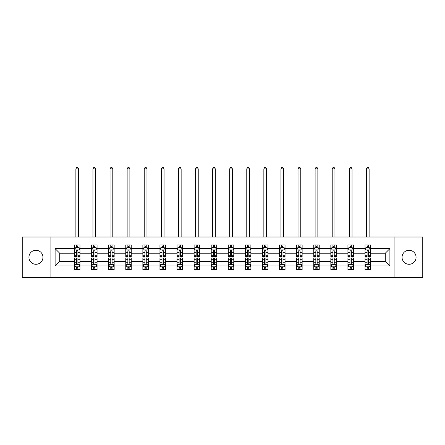 <?xml version="1.0" encoding="UTF-8"?>
<svg xmlns="http://www.w3.org/2000/svg" width="445" height="445" viewBox="0 0 445 445"><rect width="100%" height="100%" fill="white"/><g stroke="black" fill="none" stroke-linecap="round" stroke-linejoin="round"><path stroke-width="0.67" d="M409.055 250.268A7.009 7.009 0 0 0 402.046 257.282A7.009 7.009 0 0 0 409.055 264.291A7.009 7.009 0 0 0 416.069 257.282A7.009 7.009 0 0 0 409.055 250.268M35.945 250.268A7.009 7.009 0 0 0 28.931 257.282A7.009 7.009 0 0 0 35.945 264.291A7.009 7.009 0 0 0 42.954 257.282A7.009 7.009 0 0 0 35.945 250.268M394.103 237.013L22.25 237.013L22.25 277.546L422.75 277.546L422.75 237.013L394.103 237.013L394.103 277.546M370.496 265.938L370.496 261.332L385.287 261.332L389.887 265.938L370.496 265.938L370.496 269.603L368.416 269.603L368.416 266.811M50.897 277.546L50.897 237.013M365.017 265.938L353.408 265.938L353.408 261.332L365.017 261.332L365.017 269.603L370.496 269.603L370.496 266.677L369.467 266.677M353.408 265.938L353.408 269.603L351.328 269.603L351.328 266.811M347.929 265.938L336.32 265.938L336.32 261.332L347.929 261.332L347.929 269.603L353.408 269.603L353.408 266.677L352.379 266.677M336.32 265.938L336.32 269.603L334.24 269.603L334.24 266.811M330.841 265.938L319.226 265.938L319.226 261.332L330.841 261.332L330.841 269.603L336.32 269.603L336.32 266.677L335.291 266.677M319.226 265.938L319.226 269.603L317.146 269.603L317.146 266.811M313.753 265.938L302.138 265.938L302.138 261.332L313.753 261.332L313.753 269.603L319.226 269.603L319.226 266.677L318.197 266.677M302.138 265.938L302.138 269.603L300.058 269.603L300.058 266.811M296.665 265.938L285.05 265.938L285.05 261.332L296.665 261.332L296.665 269.603L302.138 269.603L302.138 266.677L301.109 266.677M285.05 265.938L285.05 269.603L282.97 269.603L282.97 266.811M279.571 265.938L267.962 265.938L267.962 261.332L279.571 261.332L279.571 269.603L285.05 269.603L285.05 266.677L284.021 266.677M267.962 265.938L267.962 269.603L265.882 269.603L265.882 266.811M262.483 265.938L250.874 265.938L250.874 261.332L262.483 261.332L262.483 269.603L267.962 269.603L267.962 266.677L266.933 266.677M250.874 265.938L250.874 269.603L248.788 269.603L248.788 266.811M245.395 265.938L233.781 265.938L233.781 261.332L245.395 261.332L245.395 269.603L250.874 269.603L250.874 266.677L249.845 266.677M233.781 265.938L233.781 269.603L231.7 269.603L231.7 266.811M228.307 265.938L216.693 265.938L216.693 261.332L228.307 261.332L228.307 269.603L233.781 269.603L233.781 266.677L232.752 266.677M216.693 265.938L216.693 269.603L214.612 269.603L214.612 266.811M211.219 265.938L199.605 265.938L199.605 261.332L211.219 261.332L211.219 269.603L216.693 269.603L216.693 266.677L215.664 266.677M199.605 265.938L199.605 269.603L197.524 269.603L197.524 266.811M194.126 265.938L182.517 265.938L182.517 261.332L194.126 261.332L194.126 269.603L199.605 269.603L199.605 266.677L198.576 266.677M182.517 265.938L182.517 269.603L180.436 269.603L180.436 266.811M177.038 265.938L165.429 265.938L165.429 261.332L177.038 261.332L177.038 269.603L182.517 269.603L182.517 266.677L181.488 266.677M165.429 265.938L165.429 269.603L163.343 269.603L163.343 266.811M159.95 265.938L148.335 265.938L148.335 261.332L159.95 261.332L159.95 269.603L165.429 269.603L165.429 266.677L164.394 266.677M148.335 265.938L148.335 269.603L146.255 269.603L146.255 266.811M142.862 265.938L131.247 265.938L131.247 261.332L142.862 261.332L142.862 269.603L148.335 269.603L148.335 266.677L147.306 266.677M131.247 265.938L131.247 269.603L129.167 269.603L129.167 266.811M125.774 265.938L114.159 265.938L114.159 261.332L125.774 261.332L125.774 269.603L131.247 269.603L131.247 266.677L130.218 266.677M114.159 265.938L114.159 269.603L112.079 269.603L112.079 266.811M108.68 265.938L97.071 265.938L97.071 261.332L108.68 261.332L108.68 269.603L114.159 269.603L114.159 266.677L113.13 266.677M97.071 265.938L97.071 269.603L94.991 269.603L94.991 266.811M91.592 265.938L79.983 265.938L79.983 261.332L91.592 261.332L91.592 269.603L97.071 269.603L97.071 266.677L96.042 266.677M79.983 265.938L79.983 269.603L77.897 269.603L77.897 266.811M74.504 265.938L55.113 265.938L55.113 248.627L74.504 248.627L74.504 253.227L59.713 253.227L59.713 261.332L74.504 261.332L74.504 269.603L79.983 269.603L79.983 266.677L78.949 266.677M75.533 247.882L74.504 247.882L74.504 244.956L74.504 248.627M76.585 247.748L76.585 244.956L74.504 244.956L79.983 244.956L79.983 248.627L91.592 248.627L91.592 244.956L97.071 244.956L97.071 248.627L108.68 248.627L108.68 244.956L114.159 244.956L114.159 248.627L125.774 248.627L125.774 244.956L131.247 244.956L131.247 248.627L142.862 248.627L142.862 244.956L148.335 244.956L148.335 248.627L159.95 248.627L159.95 244.956L165.429 244.956L165.429 248.627L177.038 248.627L177.038 244.956L182.517 244.956L182.517 248.627L194.126 248.627L194.126 244.956L199.605 244.956L199.605 248.627L211.219 248.627L211.219 244.956L216.693 244.956L216.693 248.627L228.307 248.627L228.307 244.956L233.781 244.956L233.781 248.627L245.395 248.627L245.395 244.956L250.874 244.956L250.874 248.627L262.483 248.627L262.483 244.956L267.962 244.956L267.962 248.627L279.571 248.627L279.571 244.956L285.05 244.956L285.05 248.627L296.665 248.627L296.665 244.956L302.138 244.956L302.138 248.627L313.753 248.627L313.753 244.956L319.226 244.956L319.226 248.627L330.841 248.627L330.841 244.956L336.32 244.956L336.32 248.627L347.929 248.627L347.929 244.956L353.408 244.956L353.408 248.627L365.017 248.627L365.017 244.956L370.496 244.956L370.496 248.627L389.887 248.627L389.887 265.938M365.017 248.627L365.017 253.227L353.408 253.227L353.408 248.627M347.929 248.627L347.929 253.227L336.32 253.227L336.32 248.627M330.841 248.627L330.841 253.227L319.226 253.227L319.226 248.627M313.753 248.627L313.753 253.227L302.138 253.227L302.138 248.627M296.665 248.627L296.665 253.227L285.05 253.227L285.05 248.627M279.571 248.627L279.571 253.227L267.962 253.227L267.962 248.627M262.483 248.627L262.483 253.227L250.874 253.227L250.874 248.627M245.395 248.627L245.395 253.227L233.781 253.227L233.781 248.627M228.307 248.627L228.307 253.227L216.693 253.227L216.693 248.627M211.219 248.627L211.219 253.227L199.605 253.227L199.605 248.627M194.126 248.627L194.126 253.227L182.517 253.227L182.517 248.627M177.038 248.627L177.038 253.227L165.429 253.227L165.429 248.627M159.95 248.627L159.95 253.227L148.335 253.227L148.335 248.627M142.862 248.627L142.862 253.227L131.247 253.227L131.247 248.627M125.774 248.627L125.774 253.227L114.159 253.227L114.159 248.627M108.68 248.627L108.68 253.227L97.071 253.227L97.071 248.627M91.592 248.627L91.592 253.227L79.983 253.227L79.983 248.627M55.113 248.627L59.713 253.227M385.287 261.332L385.287 253.227L370.496 253.227L370.496 248.627M367.103 247.698L368.416 247.698M350.009 247.698L351.328 247.698M332.921 247.698L334.24 247.698M315.833 247.698L317.146 247.698M298.745 247.698L300.058 247.698M281.657 247.698L282.97 247.698M264.564 247.698L265.882 247.698M247.476 247.698L248.788 247.698M230.388 247.698L231.7 247.698M213.3 247.698L214.612 247.698M196.212 247.698L197.524 247.698M179.118 247.698L180.436 247.698M162.03 247.698L163.343 247.698M144.942 247.698L146.255 247.698M127.854 247.698L129.167 247.698M110.761 247.698L112.079 247.698M93.673 247.698L94.991 247.698M76.585 247.698L77.897 247.698M76.585 266.867L77.897 266.867M93.673 266.867L94.991 266.867M110.761 266.867L112.079 266.867M127.854 266.867L129.167 266.867M144.942 266.867L146.255 266.867M162.03 266.867L163.343 266.867M179.118 266.867L180.436 266.867M196.212 266.867L197.524 266.867M213.3 266.867L214.612 266.867M230.388 266.867L231.7 266.867M247.476 266.867L248.788 266.867M264.564 266.867L265.882 266.867M281.657 266.867L282.97 266.867M298.745 266.867L300.058 266.867M315.833 266.867L317.146 266.867M332.921 266.867L334.24 266.867M350.009 266.867L351.328 266.867M367.103 266.867L368.416 266.867M59.713 261.332L55.113 265.938M389.887 248.627L385.287 253.227M77.897 246.38L76.585 246.38M74.504 255.252L74.504 256.626L76.585 256.626L76.585 255.252L74.504 255.252L74.504 253.227M79.983 253.227L79.983 256.626L77.897 256.626L77.897 250.763C77.463 249.918 77.024 249.918 76.585 250.763L76.585 255.252M78.949 247.882L79.983 247.882L79.983 244.956L77.897 244.956L77.897 247.748M79.983 249.94L78.887 247.748L75.6 247.748L74.504 249.94M78.609 237.013L78.609 168.878L75.873 168.878L75.873 237.013M75.873 168.878L76.696 167.454L77.792 167.454L78.609 168.878M76.585 268.179L77.897 268.179M79.983 259.313L79.983 257.939L77.897 257.939L77.897 259.313L79.983 259.313L79.983 261.332M74.504 261.332L74.504 257.939L76.585 257.939L76.585 263.802C77.024 264.642 77.458 264.642 77.897 263.802L77.897 259.313M75.533 266.677L74.504 266.677L74.504 269.603L76.585 269.603L76.585 266.811M74.504 264.619L75.6 266.811L78.887 266.811L79.983 264.619M94.991 246.38L93.673 246.38M92.621 247.882L91.592 247.882L91.592 244.956L93.673 244.956L93.673 247.748M91.592 255.252L91.592 256.626L93.673 256.626L93.673 255.252L91.592 255.252L91.592 253.227M97.071 253.227L97.071 256.626L94.991 256.626L94.991 250.763C94.551 249.918 94.112 249.918 93.673 250.763L93.673 255.252M96.042 247.882L97.071 247.882L97.071 244.956L94.991 244.956L94.991 247.748M97.071 249.94L95.975 247.748L92.688 247.748L91.592 249.94M95.703 237.013L95.703 168.878L92.961 168.878L92.961 237.013M92.961 168.878L93.784 167.454L94.88 167.454L95.703 168.878M112.079 246.38L110.761 246.38M109.709 247.882L108.68 247.882L108.68 244.956L110.761 244.956L110.761 247.748M108.68 255.252L108.68 256.626L110.761 256.626L110.761 255.252L108.68 255.252L108.68 253.227M114.159 253.227L114.159 256.626L112.079 256.626L112.079 250.763C111.639 249.918 111.2 249.918 110.761 250.763L110.761 255.252M113.13 247.882L114.159 247.882L114.159 244.956L112.079 244.956L112.079 247.748M114.159 249.94L113.063 247.748L109.776 247.748L108.68 249.94M112.791 237.013L112.791 168.878L110.049 168.878L110.049 237.013M110.049 168.878L110.872 167.454L111.968 167.454L112.791 168.878M93.673 268.179L94.991 268.179M97.071 259.313L97.071 257.939L94.991 257.939L94.991 259.313L97.071 259.313L97.071 261.332M91.592 261.332L91.592 257.939L93.673 257.939L93.673 263.802C94.112 264.642 94.551 264.642 94.991 263.802L94.991 259.313M92.621 266.677L91.592 266.677L91.592 269.603L93.673 269.603L93.673 266.811M91.592 264.619L92.688 266.811L95.975 266.811L97.071 264.619M110.761 268.179L112.079 268.179M114.159 259.313L114.159 257.939L112.079 257.939L112.079 259.313L114.159 259.313L114.159 261.332M108.68 261.332L108.68 257.939L110.761 257.939L110.761 263.802C111.2 264.642 111.639 264.642 112.079 263.802L112.079 259.313M109.709 266.677L108.68 266.677L108.68 269.603L110.761 269.603L110.761 266.811M108.68 264.619L109.776 266.811L113.063 266.811L114.159 264.619M129.167 246.38L127.854 246.38M126.803 247.882L125.774 247.882L125.774 244.956L127.854 244.956L127.854 247.748M125.774 255.252L125.774 256.626L127.854 256.626L127.854 255.252L125.774 255.252L125.774 253.227M131.247 253.227L131.247 256.626L129.167 256.626L129.167 250.763C128.727 249.918 128.293 249.918 127.854 250.763L127.854 255.252M130.218 247.882L131.247 247.882L131.247 244.956L129.167 244.956L129.167 247.748M131.247 249.94L130.151 247.748L126.864 247.748L125.774 249.94M129.879 237.013L129.879 168.878L127.142 168.878L127.142 237.013M127.142 168.878L127.96 167.454L129.056 167.454L129.879 168.878M127.854 268.179L129.167 268.179M131.247 259.313L131.247 257.939L129.167 257.939L129.167 259.313L131.247 259.313L131.247 261.332M125.774 261.332L125.774 257.939L127.854 257.939L127.854 263.802C128.288 264.642 128.727 264.642 129.167 263.802L129.167 259.313M126.803 266.677L125.774 266.677L125.774 269.603L127.854 269.603L127.854 266.811M125.774 264.619L126.864 266.811L130.151 266.811L131.247 264.619M146.255 246.38L144.942 246.38M143.891 247.882L142.862 247.882L142.862 244.956L144.942 244.956L144.942 247.748M142.862 255.252L142.862 256.626L144.942 256.626L144.942 255.252L142.862 255.252L142.862 253.227M148.335 253.227L148.335 256.626L146.255 256.626L146.255 250.763C145.821 249.918 145.382 249.918 144.942 250.763L144.942 255.252M147.306 247.882L148.335 247.882L148.335 244.956L146.255 244.956L146.255 247.748M148.335 249.94L147.239 247.748L143.958 247.748L142.862 249.94M146.967 237.013L146.967 168.878L144.23 168.878L144.23 237.013M144.23 168.878L145.053 167.454L146.149 167.454L146.967 168.878M144.942 268.179L146.255 268.179M148.335 259.313L148.335 257.939L146.255 257.939L146.255 259.313L148.335 259.313L148.335 261.332M142.862 261.332L142.862 257.939L144.942 257.939L144.942 263.802C145.382 264.642 145.815 264.642 146.255 263.802L146.255 259.313M143.891 266.677L142.862 266.677L142.862 269.603L144.942 269.603L144.942 266.811M142.862 264.619L143.958 266.811L147.239 266.811L148.335 264.619M163.343 246.38L162.03 246.38M160.979 247.882L159.95 247.882L159.95 244.956L162.03 244.956L162.03 247.748M159.95 255.252L159.95 256.626L162.03 256.626L162.03 255.252L159.95 255.252L159.95 253.227M165.429 253.227L165.429 256.626L163.343 256.626L163.343 250.763C162.909 249.918 162.47 249.918 162.03 250.763L162.03 255.252M164.394 247.882L165.429 247.882L165.429 244.956L163.343 244.956L163.343 247.748M165.429 249.94L164.333 247.748L161.046 247.748L159.95 249.94M164.055 237.013L164.055 168.878L161.318 168.878L161.318 237.013M161.318 168.878L162.141 167.454L163.237 167.454L164.055 168.878M162.03 268.179L163.343 268.179M165.429 259.313L165.429 257.939L163.343 257.939L163.343 259.313L165.429 259.313L165.429 261.332M159.95 261.332L159.95 257.939L162.03 257.939L162.03 263.802C162.47 264.642 162.909 264.642 163.343 263.802L163.343 259.313M160.979 266.677L159.95 266.677L159.95 269.603L162.03 269.603L162.03 266.811M159.95 264.619L161.046 266.811L164.333 266.811L165.429 264.619M180.436 246.38L179.118 246.38M178.067 247.882L177.038 247.882L177.038 244.956L179.118 244.956L179.118 247.748M177.038 255.252L177.038 256.626L179.118 256.626L179.118 255.252L177.038 255.252L177.038 253.227M182.517 253.227L182.517 256.626L180.436 256.626L180.436 250.763C179.997 249.918 179.558 249.918 179.118 250.763L179.118 255.252M181.488 247.882L182.517 247.882L182.517 244.956L180.436 244.956L180.436 247.748M182.517 249.94L181.421 247.748L178.134 247.748L177.038 249.94M181.148 237.013L181.148 168.878L178.406 168.878L178.406 237.013M178.406 168.878L179.229 167.454L180.325 167.454L181.148 168.878M179.118 268.179L180.436 268.179M182.517 259.313L182.517 257.939L180.436 257.939L180.436 259.313L182.517 259.313L182.517 261.332M177.038 261.332L177.038 257.939L179.118 257.939L179.118 263.802C179.558 264.642 179.997 264.642 180.436 263.802L180.436 259.313M178.067 266.677L177.038 266.677L177.038 269.603L179.118 269.603L179.118 266.811M177.038 264.619L178.134 266.811L181.421 266.811L182.517 264.619M197.524 246.38L196.212 246.38M195.155 247.882L194.126 247.882L194.126 244.956L196.212 244.956L196.212 247.748M194.126 255.252L194.126 256.626L196.212 256.626L196.212 255.252L194.126 255.252L194.126 253.227M199.605 253.227L199.605 256.626L197.524 256.626L197.524 250.763C197.085 249.918 196.645 249.918 196.212 250.763L196.212 255.252M198.576 247.882L199.605 247.882L199.605 244.956L197.524 244.956L197.524 247.748M199.605 249.94L198.509 247.748L195.221 247.748L194.126 249.94M198.236 237.013L198.236 168.878L195.5 168.878L195.5 237.013M195.5 168.878L196.317 167.454L197.413 167.454L198.236 168.878M196.212 268.179L197.524 268.179M199.605 259.313L199.605 257.939L197.524 257.939L197.524 259.313L199.605 259.313L199.605 261.332M194.126 261.332L194.126 257.939L196.212 257.939L196.212 263.802C196.645 264.642 197.085 264.642 197.524 263.802L197.524 259.313M195.155 266.677L194.126 266.677L194.126 269.603L196.212 269.603L196.212 266.811M194.126 264.619L195.221 266.811L198.509 266.811L199.605 264.619M214.612 246.38L213.3 246.38M212.248 247.882L211.219 247.882L211.219 244.956L213.3 244.956L213.3 247.748M211.219 255.252L211.219 256.626L213.3 256.626L213.3 255.252L211.219 255.252L211.219 253.227M216.693 253.227L216.693 256.626L214.612 256.626L214.612 250.763C214.173 249.918 213.739 249.918 213.3 250.763L213.3 255.252M215.664 247.882L216.693 247.882L216.693 244.956L214.612 244.956L214.612 247.748M216.693 249.94L215.597 247.748L212.31 247.748L211.219 249.94M215.324 237.013L215.324 168.878L212.588 168.878L212.588 237.013M212.588 168.878L213.405 167.454L214.501 167.454L215.324 168.878M213.3 268.179L214.612 268.179M216.693 259.313L216.693 257.939L214.612 257.939L214.612 259.313L216.693 259.313L216.693 261.332M211.219 261.332L211.219 257.939L213.3 257.939L213.3 263.802C213.734 264.642 214.173 264.642 214.612 263.802L214.612 259.313M212.248 266.677L211.219 266.677L211.219 269.603L213.3 269.603L213.3 266.811M211.219 264.619L212.31 266.811L215.597 266.811L216.693 264.619M231.7 246.38L230.388 246.38M229.336 247.882L228.307 247.882L228.307 244.956L230.388 244.956L230.388 247.748M228.307 255.252L228.307 256.626L230.388 256.626L230.388 255.252L228.307 255.252L228.307 253.227M233.781 253.227L233.781 256.626L231.7 256.626L231.7 250.763C231.267 249.918 230.827 249.918 230.388 250.763L230.388 255.252M232.752 247.882L233.781 247.882L233.781 244.956L231.7 244.956L231.7 247.748M233.781 249.94L232.691 247.748L229.403 247.748L228.307 249.94M232.412 237.013L232.412 168.878L229.676 168.878L229.676 237.013M229.676 168.878L230.499 167.454L231.595 167.454L232.412 168.878M248.788 246.38L247.476 246.38M246.424 247.882L245.395 247.882L245.395 244.956L247.476 244.956L247.476 247.748M245.395 255.252L245.395 256.626L247.476 256.626L247.476 255.252L245.395 255.252L245.395 253.227M250.874 253.227L250.874 256.626L248.788 256.626L248.788 250.763C248.355 249.918 247.915 249.918 247.476 250.763L247.476 255.252M249.845 247.882L250.874 247.882L250.874 244.956L248.788 244.956L248.788 247.748M250.874 249.94L249.779 247.748L246.491 247.748L245.395 249.94M249.5 237.013L249.5 168.878L246.764 168.878L246.764 237.013M246.764 168.878L247.587 167.454L248.683 167.454L249.5 168.878M265.882 246.38L264.564 246.38M263.512 247.882L262.483 247.882L262.483 244.956L264.564 244.956L264.564 247.748M262.483 255.252L262.483 256.626L264.564 256.626L264.564 255.252L262.483 255.252L262.483 253.227M267.962 253.227L267.962 256.626L265.882 256.626L265.882 250.763C265.442 249.918 265.003 249.918 264.564 250.763L264.564 255.252M266.933 247.882L267.962 247.882L267.962 244.956L265.882 244.956L265.882 247.748M267.962 249.94L266.867 247.748L263.579 247.748L262.483 249.94M266.594 237.013L266.594 168.878L263.852 168.878L263.852 237.013M263.852 168.878L264.675 167.454L265.771 167.454L266.594 168.878M282.97 246.38L281.657 246.38M280.606 247.882L279.571 247.882L279.571 244.956L281.657 244.956L281.657 247.748M279.571 255.252L279.571 256.626L281.657 256.626L281.657 255.252L279.571 255.252L279.571 253.227M285.05 253.227L285.05 256.626L282.97 256.626L282.97 250.763C282.531 249.918 282.091 249.918 281.657 250.763L281.657 255.252M284.021 247.882L285.05 247.882L285.05 244.956L282.97 244.956L282.97 247.748M285.05 249.94L283.954 247.748L280.667 247.748L279.571 249.94M283.682 237.013L283.682 168.878L280.945 168.878L280.945 237.013M280.945 168.878L281.763 167.454L282.859 167.454L283.682 168.878M300.058 246.38L298.745 246.38M297.694 247.882L296.665 247.882L296.665 244.956L298.745 244.956L298.745 247.748M296.665 255.252L296.665 256.626L298.745 256.626L298.745 255.252L296.665 255.252L296.665 253.227M302.138 253.227L302.138 256.626L300.058 256.626L300.058 250.763C299.618 249.918 299.185 249.918 298.745 250.763L298.745 255.252M301.109 247.882L302.138 247.882L302.138 244.956L300.058 244.956L300.058 247.748M302.138 249.94L301.043 247.748L297.761 247.748L296.665 249.94M300.77 237.013L300.77 168.878L298.033 168.878L298.033 237.013M298.033 168.878L298.851 167.454L299.947 167.454L300.77 168.878M317.146 246.38L315.833 246.38M314.782 247.882L313.753 247.882L313.753 244.956L315.833 244.956L315.833 247.748M313.753 255.252L313.753 256.626L315.833 256.626L315.833 255.252L313.753 255.252L313.753 253.227M319.226 253.227L319.226 256.626L317.146 256.626L317.146 250.763C316.712 249.918 316.273 249.918 315.833 250.763L315.833 255.252M318.197 247.882L319.226 247.882L319.226 244.956L317.146 244.956L317.146 247.748M319.226 249.94L318.136 247.748L314.849 247.748L313.753 249.94M317.858 237.013L317.858 168.878L315.121 168.878L315.121 237.013M315.121 168.878L315.944 167.454L317.04 167.454L317.858 168.878M230.388 268.179L231.7 268.179M233.781 259.313L233.781 257.939L231.7 257.939L231.7 259.313L233.781 259.313L233.781 261.332M228.307 261.332L228.307 257.939L230.388 257.939L230.388 263.802C230.827 264.642 231.261 264.642 231.7 263.802L231.7 259.313M229.336 266.677L228.307 266.677L228.307 269.603L230.388 269.603L230.388 266.811M228.307 264.619L229.403 266.811L232.691 266.811L233.781 264.619M247.476 268.179L248.788 268.179M250.874 259.313L250.874 257.939L248.788 257.939L248.788 259.313L250.874 259.313L250.874 261.332M245.395 261.332L245.395 257.939L247.476 257.939L247.476 263.802C247.915 264.642 248.355 264.642 248.788 263.802L248.788 259.313M246.424 266.677L245.395 266.677L245.395 269.603L247.476 269.603L247.476 266.811M245.395 264.619L246.491 266.811L249.779 266.811L250.874 264.619M264.564 268.179L265.882 268.179M267.962 259.313L267.962 257.939L265.882 257.939L265.882 259.313L267.962 259.313L267.962 261.332M262.483 261.332L262.483 257.939L264.564 257.939L264.564 263.802C265.003 264.642 265.442 264.642 265.882 263.802L265.882 259.313M263.512 266.677L262.483 266.677L262.483 269.603L264.564 269.603L264.564 266.811M262.483 264.619L263.579 266.811L266.867 266.811L267.962 264.619M281.657 268.179L282.97 268.179M285.05 259.313L285.05 257.939L282.97 257.939L282.97 259.313L285.05 259.313L285.05 261.332M279.571 261.332L279.571 257.939L281.657 257.939L281.657 263.802C282.091 264.642 282.531 264.642 282.97 263.802L282.97 259.313M280.606 266.677L279.571 266.677L279.571 269.603L281.657 269.603L281.657 266.811M279.571 264.619L280.667 266.811L283.954 266.811L285.05 264.619M298.745 268.179L300.058 268.179M302.138 259.313L302.138 257.939L300.058 257.939L300.058 259.313L302.138 259.313L302.138 261.332M296.665 261.332L296.665 257.939L298.745 257.939L298.745 263.802C299.179 264.642 299.618 264.642 300.058 263.802L300.058 259.313M297.694 266.677L296.665 266.677L296.665 269.603L298.745 269.603L298.745 266.811M296.665 264.619L297.761 266.811L301.043 266.811L302.138 264.619M315.833 268.179L317.146 268.179M319.226 259.313L319.226 257.939L317.146 257.939L317.146 259.313L319.226 259.313L319.226 261.332M313.753 261.332L313.753 257.939L315.833 257.939L315.833 263.802C316.273 264.642 316.707 264.642 317.146 263.802L317.146 259.313M314.782 266.677L313.753 266.677L313.753 269.603L315.833 269.603L315.833 266.811M313.753 264.619L314.849 266.811L318.136 266.811L319.226 264.619M334.24 246.38L332.921 246.38M331.87 247.882L330.841 247.882L330.841 244.956L332.921 244.956L332.921 247.748M330.841 255.252L330.841 256.626L332.921 256.626L332.921 255.252L330.841 255.252L330.841 253.227M336.32 253.227L336.32 256.626L334.24 256.626L334.24 250.763C333.8 249.918 333.361 249.918 332.921 250.763L332.921 255.252M335.291 247.882L336.32 247.882L336.32 244.956L334.24 244.956L334.24 247.748M336.32 249.94L335.224 247.748L331.937 247.748L330.841 249.94M334.952 237.013L334.952 168.878L332.209 168.878L332.209 237.013M332.209 168.878L333.032 167.454L334.128 167.454L334.952 168.878M332.921 268.179L334.24 268.179M336.32 259.313L336.32 257.939L334.24 257.939L334.24 259.313L336.32 259.313L336.32 261.332M330.841 261.332L330.841 257.939L332.921 257.939L332.921 263.802C333.361 264.642 333.8 264.642 334.24 263.802L334.24 259.313M331.87 266.677L330.841 266.677L330.841 269.603L332.921 269.603L332.921 266.811M330.841 264.619L331.937 266.811L335.224 266.811L336.32 264.619M351.328 246.38L350.009 246.38M348.958 247.882L347.929 247.882L347.929 244.956L350.009 244.956L350.009 247.748M347.929 255.252L347.929 256.626L350.009 256.626L350.009 255.252L347.929 255.252L347.929 253.227M353.408 253.227L353.408 256.626L351.328 256.626L351.328 250.763C350.888 249.918 350.449 249.918 350.009 250.763L350.009 255.252M352.379 247.882L353.408 247.882L353.408 244.956L351.328 244.956L351.328 247.748M353.408 249.94L352.312 247.748L349.025 247.748L347.929 249.94M352.04 237.013L352.04 168.878L349.297 168.878L349.297 237.013M349.297 168.878L350.12 167.454L351.216 167.454L352.04 168.878M350.009 268.179L351.328 268.179M353.408 259.313L353.408 257.939L351.328 257.939L351.328 259.313L353.408 259.313L353.408 261.332M347.929 261.332L347.929 257.939L350.009 257.939L350.009 263.802C350.449 264.642 350.888 264.642 351.328 263.802L351.328 259.313M348.958 266.677L347.929 266.677L347.929 269.603L350.009 269.603L350.009 266.811M347.929 264.619L349.025 266.811L352.312 266.811L353.408 264.619M368.416 246.38L367.103 246.38M366.051 247.882L365.017 247.882L365.017 244.956L367.103 244.956L367.103 247.748M365.017 255.252L365.017 256.626L367.103 256.626L367.103 255.252L365.017 255.252L365.017 253.227M370.496 253.227L370.496 256.626L368.416 256.626L368.416 250.763C367.976 249.918 367.542 249.918 367.103 250.763L367.103 255.252M369.467 247.882L370.496 247.882L370.496 244.956L368.416 244.956L368.416 247.748M370.496 249.94L369.4 247.748L366.113 247.748L365.017 249.94M369.128 237.013L369.128 168.878L366.391 168.878L366.391 237.013M366.391 168.878L367.208 167.454L368.304 167.454L369.128 168.878M367.103 268.179L368.416 268.179M370.496 259.313L370.496 257.939L368.416 257.939L368.416 259.313L370.496 259.313L370.496 261.332M365.017 261.332L365.017 257.939L367.103 257.939L367.103 263.802C367.537 264.642 367.976 264.642 368.416 263.802L368.416 259.313M366.051 266.677L365.017 266.677L365.017 269.603L367.103 269.603L367.103 266.811M365.017 264.619L366.113 266.811L369.4 266.811L370.496 264.619M79.955 249.884L74.532 249.884M79.983 255.252L77.897 255.252M76.585 252.315L74.504 252.315M79.983 252.315L77.897 252.315M77.897 247.081L76.585 247.081M74.532 264.675L79.955 264.675M74.504 259.313L76.585 259.313M77.897 262.25L79.983 262.25M74.504 262.25L76.585 262.25M76.585 267.484L77.897 267.484M97.043 249.884L91.62 249.884M97.071 255.252L94.991 255.252M93.673 252.315L91.592 252.315M97.071 252.315L94.991 252.315M94.991 247.081L93.673 247.081M114.131 249.884L108.708 249.884M114.159 255.252L112.079 255.252M110.761 252.315L108.68 252.315M114.159 252.315L112.079 252.315M112.079 247.081L110.761 247.081M91.62 264.675L97.043 264.675M91.592 259.313L93.673 259.313M94.991 262.25L97.071 262.25M91.592 262.25L93.673 262.25M93.673 267.484L94.991 267.484M108.708 264.675L114.131 264.675M108.68 259.313L110.761 259.313M112.079 262.25L114.159 262.25M108.68 262.25L110.761 262.25M110.761 267.484L112.079 267.484M131.219 249.884L125.796 249.884M131.247 255.252L129.167 255.252M127.854 252.315L125.774 252.315M131.247 252.315L129.167 252.315M129.167 247.081L127.854 247.081M125.796 264.675L131.219 264.675M125.774 259.313L127.854 259.313M129.167 262.25L131.247 262.25M125.774 262.25L127.854 262.25M127.854 267.484L129.167 267.484M148.307 249.884L142.889 249.884M148.335 255.252L146.255 255.252M144.942 252.315L142.862 252.315M148.335 252.315L146.255 252.315M146.255 247.081L144.942 247.081M142.889 264.675L148.307 264.675M142.862 259.313L144.942 259.313M146.255 262.25L148.335 262.25M142.862 262.25L144.942 262.25M144.942 267.484L146.255 267.484M165.401 249.884L159.978 249.884M165.429 255.252L163.343 255.252M162.03 252.315L159.95 252.315M165.429 252.315L163.343 252.315M163.343 247.081L162.03 247.081M159.978 264.675L165.401 264.675M159.95 259.313L162.03 259.313M163.343 262.25L165.429 262.25M159.95 262.25L162.03 262.25M162.03 267.484L163.343 267.484M182.489 249.884L177.066 249.884M182.517 255.252L180.436 255.252M179.118 252.315L177.038 252.315M182.517 252.315L180.436 252.315M180.436 247.081L179.118 247.081M177.066 264.675L182.489 264.675M177.038 259.313L179.118 259.313M180.436 262.25L182.517 262.25M177.038 262.25L179.118 262.25M179.118 267.484L180.436 267.484M199.577 249.884L194.154 249.884M199.605 255.252L197.524 255.252M196.212 252.315L194.126 252.315M199.605 252.315L197.524 252.315M197.524 247.081L196.212 247.081M194.154 264.675L199.577 264.675M194.126 259.313L196.212 259.313M197.524 262.25L199.605 262.25M194.126 262.25L196.212 262.25M196.212 267.484L197.524 267.484M216.665 249.884L211.242 249.884M216.693 255.252L214.612 255.252M213.3 252.315L211.219 252.315M216.693 252.315L214.612 252.315M214.612 247.081L213.3 247.081M211.242 264.675L216.665 264.675M211.219 259.313L213.3 259.313M214.612 262.25L216.693 262.25M211.219 262.25L213.3 262.25M213.3 267.484L214.612 267.484M233.759 249.884L228.335 249.884M233.781 255.252L231.7 255.252M230.388 252.315L228.307 252.315M233.781 252.315L231.7 252.315M231.7 247.081L230.388 247.081M250.846 249.884L245.423 249.884M250.874 255.252L248.788 255.252M247.476 252.315L245.395 252.315M250.874 252.315L248.788 252.315M248.788 247.081L247.476 247.081M267.935 249.884L262.511 249.884M267.962 255.252L265.882 255.252M264.564 252.315L262.483 252.315M267.962 252.315L265.882 252.315M265.882 247.081L264.564 247.081M285.022 249.884L279.599 249.884M285.05 255.252L282.97 255.252M281.657 252.315L279.571 252.315M285.05 252.315L282.97 252.315M282.97 247.081L281.657 247.081M302.111 249.884L296.693 249.884M302.138 255.252L300.058 255.252M298.745 252.315L296.665 252.315M302.138 252.315L300.058 252.315M300.058 247.081L298.745 247.081M319.204 249.884L313.781 249.884M319.226 255.252L317.146 255.252M315.833 252.315L313.753 252.315M319.226 252.315L317.146 252.315M317.146 247.081L315.833 247.081M228.335 264.675L233.759 264.675M228.307 259.313L230.388 259.313M231.7 262.25L233.781 262.25M228.307 262.25L230.388 262.25M230.388 267.484L231.7 267.484M245.423 264.675L250.846 264.675M245.395 259.313L247.476 259.313M248.788 262.25L250.874 262.25M245.395 262.25L247.476 262.25M247.476 267.484L248.788 267.484M262.511 264.675L267.935 264.675M262.483 259.313L264.564 259.313M265.882 262.25L267.962 262.25M262.483 262.25L264.564 262.25M264.564 267.484L265.882 267.484M279.599 264.675L285.022 264.675M279.571 259.313L281.657 259.313M282.97 262.25L285.05 262.25M279.571 262.25L281.657 262.25M281.657 267.484L282.97 267.484M296.693 264.675L302.111 264.675M296.665 259.313L298.745 259.313M300.058 262.25L302.138 262.25M296.665 262.25L298.745 262.25M298.745 267.484L300.058 267.484M313.781 264.675L319.204 264.675M313.753 259.313L315.833 259.313M317.146 262.25L319.226 262.25M313.753 262.25L315.833 262.25M315.833 267.484L317.146 267.484M336.292 249.884L330.869 249.884M336.32 255.252L334.24 255.252M332.921 252.315L330.841 252.315M336.32 252.315L334.24 252.315M334.24 247.081L332.921 247.081M330.869 264.675L336.292 264.675M330.841 259.313L332.921 259.313M334.24 262.25L336.32 262.25M330.841 262.25L332.921 262.25M332.921 267.484L334.24 267.484M353.38 249.884L347.957 249.884M353.408 255.252L351.328 255.252M350.009 252.315L347.929 252.315M353.408 252.315L351.328 252.315M351.328 247.081L350.009 247.081M347.957 264.675L353.38 264.675M347.929 259.313L350.009 259.313M351.328 262.25L353.408 262.25M347.929 262.25L350.009 262.25M350.009 267.484L351.328 267.484M370.468 249.884L365.045 249.884M370.496 255.252L368.416 255.252M367.103 252.315L365.017 252.315M370.496 252.315L368.416 252.315M368.416 247.081L367.103 247.081M365.045 264.675L370.468 264.675M365.017 259.313L367.103 259.313M368.416 262.25L370.496 262.25M365.017 262.25L367.103 262.25M367.103 267.484L368.416 267.484"/></g></svg>
